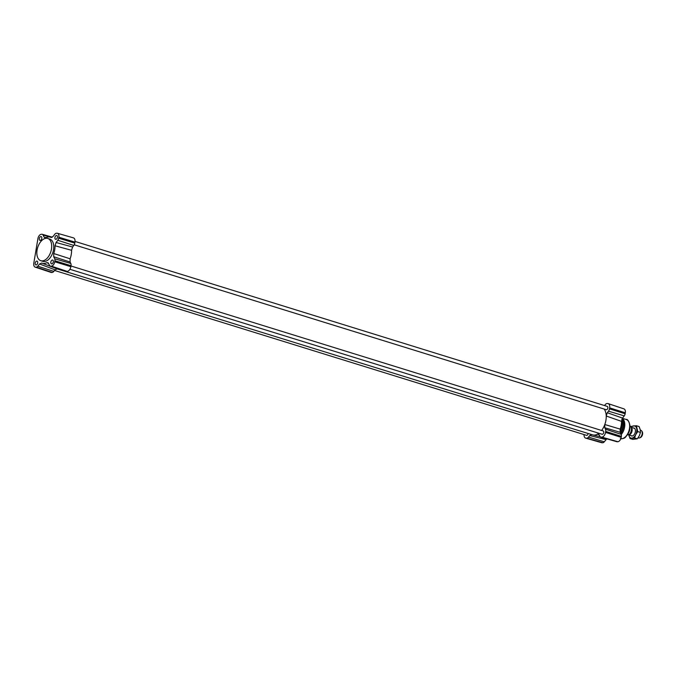 <?xml version="1.0" encoding="UTF-8"?>
<svg xmlns="http://www.w3.org/2000/svg" width="676" height="676" viewBox="0 0 676 676"><rect width="100%" height="100%" fill="white"/><g stroke="black" fill="none" stroke-linecap="round" stroke-linejoin="round"><path stroke-width="1.01" d="M75.036 241.425L607.268 406.403A1.732 1.022 107.2 0 1 607.825 407.983A1.732 1.022 107.2 0 1 606.245 409.707L74.216 244.796M588.112 433.485A1.732 1.022 107.2 0 1 588.095 433.603A1.732 1.022 107.2 0 1 586.514 435.336L54.553 270.442M70.963 265.989L603.161 430.95A1.732 1.022 107.2 0 1 603.719 432.53A1.732 1.022 107.2 0 1 602.13 434.262L69.898 269.285M46.196 237.606L44.05 237.048L43.044 235.011A2.966 1.758 -72.8 0 0 42.267 234.293A2.966 1.758 -72.8 0 0 41.895 234.251L41.261 234.293A4.301 2.543 -72.8 0 0 37.907 238.653L33.8 263.201A4.301 2.543 -72.8 0 0 35.152 267.121L50.937 272.386A4.664 2.763 -72.8 0 0 51.587 272.47L52.221 272.428A3.329 1.969 -72.8 0 0 53.835 271.38L55.035 269.825L57.232 268.879A14.652 8.67 -72.8 0 0 57.578 269.031A14.652 8.67 -72.8 0 0 57.874 269.124A14.652 8.67 -72.8 0 0 59.987 269.335M598.877 433.248A14.652 8.67 107.2 0 1 597.33 434.245A14.652 8.67 107.2 0 1 592.852 434.938A14.652 8.67 107.2 0 1 592.548 434.862L57.874 269.124M604.183 409.065A14.652 8.67 107.2 0 1 606.228 416.019A14.652 8.67 107.2 0 1 604.809 424.528A14.652 8.67 107.2 0 1 601.606 430.468M41.667 263.015L41.735 263.04A13.655 8.078 -72.8 0 0 42.005 263.158A13.655 8.078 -72.8 0 0 46.669 262.702L48.047 262.719L49.593 265.406A2.966 1.758 -72.8 0 0 50.328 266.116L66.113 271.38A3.329 1.969 -72.8 0 0 66.578 271.439L67.211 271.397A4.664 2.763 -72.8 0 0 70.845 266.674L71.014 265.685A3.329 1.969 -72.8 0 0 70.794 263.437L70.093 262.018L70.127 258.798A14.652 8.67 -72.8 0 0 71.555 250.289L72.602 247.002L73.802 245.439A3.329 1.969 -72.8 0 0 74.791 243.115L74.951 242.126A4.664 2.763 -72.8 0 0 73.422 237.859L57.426 233.279A4.301 2.543 -72.8 0 0 56.885 233.22L56.252 233.271A2.966 1.758 -72.8 0 0 54.815 234.2L53.1 236.431L51.106 237.445M599.156 434.71L597.33 434.245L598.716 434.245L599.958 436.324A3.329 1.969 -72.8 0 0 600.837 437.127L616.833 441.707A2.966 1.758 -72.8 0 0 617.205 441.749L617.839 441.707A4.301 2.543 -72.8 0 0 621.193 437.347L621.362 436.358A2.966 1.758 -72.8 0 0 621.159 434.355L620.162 432.31L620.188 429.116A13.655 8.078 -72.8 0 0 621.489 421.359L622.545 418.089L607.285 412.732L608.485 411.177A3.329 1.969 -72.8 0 0 609.465 408.845L609.634 407.856A4.664 2.763 -72.8 0 0 608.172 403.614A4.664 2.763 -72.8 0 0 607.513 403.53L606.879 403.572A3.329 1.969 -72.8 0 0 605.265 404.62L604.547 405.558M622.545 418.089L624.261 415.867A2.966 1.758 -72.8 0 0 625.131 413.788L625.3 412.799A4.301 2.543 -72.8 0 0 623.948 408.879L608.172 403.614M600.837 437.127A3.329 1.969 -72.8 0 0 601.26 437.169L601.885 437.127A4.664 2.763 -72.8 0 0 605.527 432.403L605.688 431.415A3.329 1.969 -72.8 0 0 605.468 429.175L604.767 427.747L620.162 432.31M584.064 434.575A4.664 2.763 -72.8 0 0 585.678 438.141L601.674 442.721A4.301 2.543 -72.8 0 0 602.215 442.78L602.848 442.729A2.966 1.758 -72.8 0 0 604.285 441.8L606.778 438.834M585.678 438.141A4.664 2.763 -72.8 0 0 586.269 438.2L586.903 438.158A3.329 1.969 -72.8 0 0 588.509 437.11L589.709 435.555L606 439.569M607.285 412.732L606.228 416.019L621.489 421.359M620.188 429.116L604.809 424.528L604.767 427.747M591.914 434.617L589.709 435.555M70.127 258.798L53.725 253.534A13.655 8.078 -72.8 0 0 55.026 245.777L71.555 250.289M53.311 261.865A1.994 1.183 107.2 0 1 51.486 263.86A1.994 1.183 107.2 0 1 50.945 261.595A1.994 1.183 107.2 0 1 52.669 260.04A1.994 1.183 107.2 0 1 53.311 261.865M41.794 238.383A1.994 1.183 107.2 0 1 39.968 240.377A1.994 1.183 107.2 0 1 39.436 238.121A1.994 1.183 107.2 0 1 41.151 236.558A1.994 1.183 107.2 0 1 41.794 238.383M37.687 262.939A1.994 1.183 107.2 0 1 35.862 264.933A1.994 1.183 107.2 0 1 35.329 262.668A1.994 1.183 107.2 0 1 37.045 261.113A1.994 1.183 107.2 0 1 37.687 262.939M57.418 237.31A1.994 1.183 107.2 0 1 55.593 239.304A1.994 1.183 107.2 0 1 55.052 237.048A1.994 1.183 107.2 0 1 56.776 235.485A1.994 1.183 107.2 0 1 57.418 237.31M47.717 238.442L49.77 239.076A11.653 6.895 107.2 0 1 52.914 252.249A11.653 6.895 107.2 0 1 42.867 261.342L40.822 260.708A11.653 6.895 -72.8 0 0 50.861 251.616A11.653 6.895 -72.8 0 0 47.717 238.442A11.653 6.895 -72.8 0 0 37.079 250.069A11.653 6.895 -72.8 0 0 40.822 260.708M72.602 247.002L56.083 242.507L55.026 245.777M56.083 242.507L57.798 240.284A2.966 1.758 -72.8 0 0 58.677 238.205L58.837 237.217A4.301 2.543 -72.8 0 0 57.426 233.279M51.308 237.479L50.911 237.377A13.655 8.078 -72.8 0 0 50.083 237.09A13.655 8.078 -72.8 0 0 45.968 237.715L44.954 237.859L44.05 237.048M35.152 267.121A4.301 2.543 -72.8 0 0 35.76 267.197L36.386 267.147A2.966 1.758 -72.8 0 0 37.822 266.217L39.538 263.986L55.035 269.825M41.735 263.04L39.538 263.986M50.328 266.116A2.966 1.758 -72.8 0 0 50.751 266.167L51.376 266.124A4.301 2.543 -72.8 0 0 54.731 261.764L54.9 260.775A2.966 1.758 -72.8 0 0 54.705 258.773L53.7 256.728L70.093 262.018M53.725 253.534L53.7 256.728M639.58 437.887L640.366 437.583A3.422 2.028 -72.8 0 0 642.394 434.972A3.422 2.028 -72.8 0 0 642.2 431.668L641.727 430.975A3.997 2.366 107.2 0 1 641.955 434.837A3.997 2.366 107.2 0 1 639.58 437.887A3.997 2.366 107.2 0 1 638.507 437.947L638.076 437.811M640.324 430.147L640.873 430.316A3.997 2.366 107.2 0 1 641.727 430.975M631.223 427.401A3.997 2.366 107.2 0 1 631.891 431.668A3.997 2.366 107.2 0 1 628.95 434.888A3.997 2.366 107.2 0 1 628.435 434.829A3.997 2.366 107.2 0 1 628.173 434.719M629.601 434.212A3.6 2.129 -72.8 0 0 631.418 428.364M627.86 434.254L629.17 434.66L627.548 434.752M629.17 434.66A5.163 3.059 -72.8 0 0 630.615 426.26L630.024 426.074M630.928 435.597A4.166 2.467 -72.8 0 0 633.665 435.226A4.166 2.467 -72.8 0 0 635.339 429.826A4.166 2.467 -72.8 0 0 633.294 427.967M628.815 434.947A6.329 3.743 -72.8 0 0 628.917 435.445A6.329 3.743 -72.8 0 0 631.866 438.116A6.329 3.743 -72.8 0 0 635.727 434.651A6.329 3.743 -72.8 0 0 636.631 428.525A6.329 3.743 -72.8 0 0 633.682 425.863A6.329 3.743 -72.8 0 0 631.19 427.308L634.612 428.373M630.032 438.513L632.753 439.358L637.291 438.825L639.319 435.767L640.468 432.437L640.223 429.64L639.107 426.573L636.386 425.728L637.755 431.592L635.727 434.651L634.578 437.989L630.032 438.513L628.807 434.938M631.139 427.173L631.84 426.26L636.386 425.728M634.578 437.989L637.291 438.825M637.755 431.592L640.468 432.437M609.634 407.856L625.3 412.799M609.465 408.845L625.131 413.788M608.485 411.177L624.261 415.867M605.468 429.175L621.159 434.355M605.688 431.415L621.362 436.358M605.527 432.403L621.193 437.347M601.885 437.127L617.839 441.707M601.26 437.169L617.205 441.749M588.509 437.11L604.285 441.8M586.903 438.158L602.848 442.729M586.269 438.2L602.215 442.78M619.993 431.88A11.653 6.895 -72.8 0 0 621.793 419.492M620.517 433.037A11.205 6.633 -72.8 0 0 622.199 418.613M620.788 433.595A10.436 6.177 -72.8 0 0 622.444 418.892L622.224 418.571M621.252 434.567A9.988 5.915 -72.8 0 0 622.3 418.436M620.822 438.707A9.988 5.915 -72.8 0 0 629.06 430.392A9.988 5.915 -72.8 0 0 626.246 419.509L622.385 418.309M46.669 262.702L48.613 263.412M51.046 237.327L43.044 235.011M74.951 242.126L58.837 237.217M74.791 243.115L58.677 238.205M73.802 245.439L57.798 240.284M71.014 265.685L54.9 260.775M70.794 263.437L54.705 258.773M70.845 266.674L54.731 261.764M67.211 271.397L51.376 266.124M66.578 271.439L50.751 266.167M52.221 272.428L36.386 267.147M53.835 271.38L37.822 266.217M51.587 272.47L35.76 267.197M620.331 438.589C622.68 438.927 624.472 438.378 625.689 436.966L628.207 433.62C632.508 426.514 627.869 418.334 626.246 419.509M50.083 237.09L51.596 237.462M42.005 263.158L57.578 269.031M42.267 234.293L52.322 237.166M600.254 436.755L592.852 434.938M632.246 436.012L628.435 434.829"/></g></svg>
